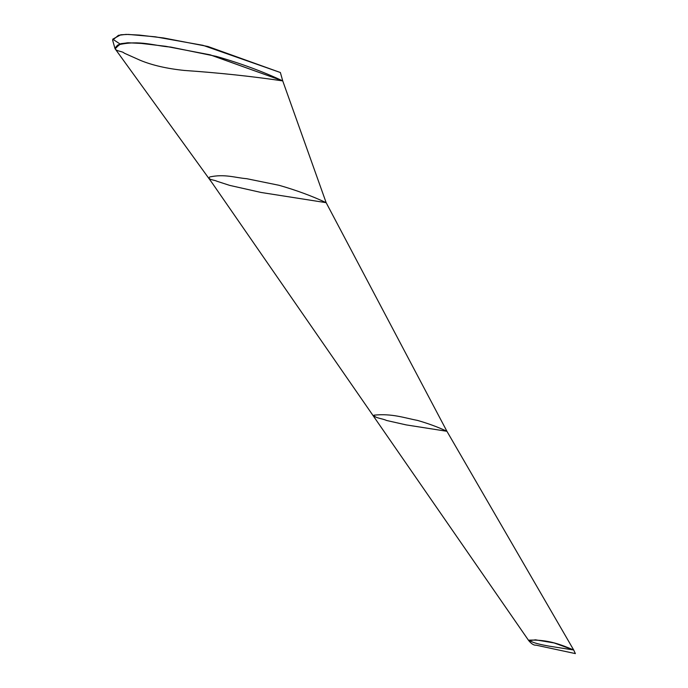 <?xml version="1.0" encoding="UTF-8"?>
<svg xmlns="http://www.w3.org/2000/svg" width="688" height="688" viewBox="0 0 688 688"><rect width="100%" height="100%" fill="white"/><g stroke="black" fill="none" stroke-linecap="round" stroke-linejoin="round"><path stroke-width="1.03" d="M573.689 649.997L446.925 431.29L326.155 202.676L282.734 80.9L280.377 72.524L207.914 46.483L163.563 37.96L139.268 35.071L126.059 34.4L118.482 35.303L112.617 40.119L114.973 48.487L120.83 43.671L128.407 42.776L141.616 43.447L165.911 46.337L210.27 54.859L282.734 80.9C251.739 76.316 218.973 72.833 184.427 70.451C166.986 68.662 152.263 65.274 140.24 60.303L124.184 53.131C122.24 50.534 109.882 51.523 118.112 44.849C140.103 39.775 154.25 45.924 170.667 47.059L216.35 56.39C240.774 63.391 262.902 71.561 282.734 80.9L209.969 54.791L165.404 46.259L140.971 43.387L127.641 42.776L119.867 44.006L115.154 48.857L212.239 183.085L528.762 640.666L535.531 639.831L554.081 642.945L573.689 649.997L575.383 653.6L536.021 645.155C533.983 645.456 531.566 643.959 528.762 640.666L535.531 639.831L554.081 642.945L573.689 649.997L548.783 646.092C541.37 644.69 532.873 643.099 529.055 640.141C549.015 639.401 562.044 645.146 573.689 649.997M446.925 431.29L406.204 424.9L386.475 420.454C382.82 418.553 374.444 418.072 373.954 415.174C391.868 413.273 404.441 417.943 417.435 420.394C428.289 423.507 438.118 427.136 446.925 431.29M326.155 202.676L261.191 192.485L229.706 185.39L216.797 181.202C214.587 179.86 207.097 179.792 209.728 176.962C224.692 173.729 235.253 177.779 246.717 178.691L279.104 185.304C296.416 190.266 312.103 196.063 326.155 202.676M119.996 43.955L112.737 39.182L120.787 34.761L128.424 34.426L155.144 36.791L202.934 45.313L280.377 72.524"/></g></svg>
